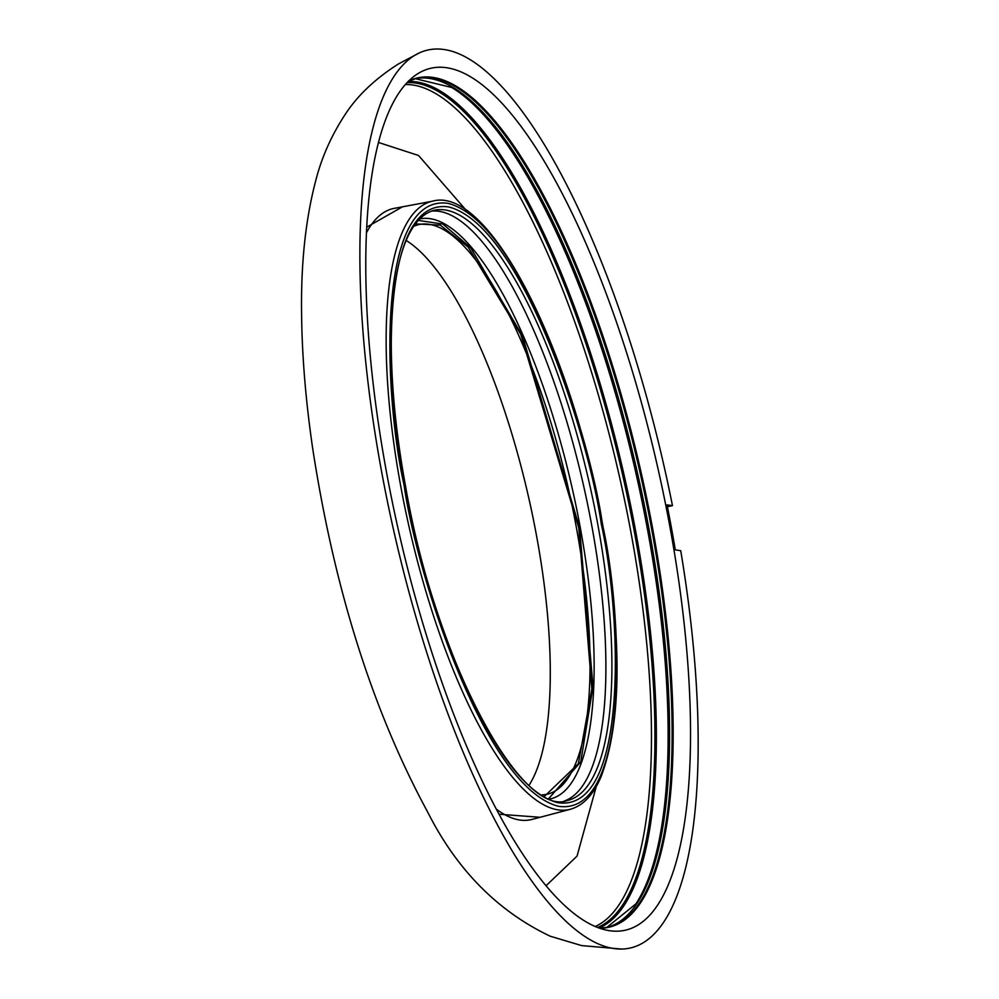 <?xml version="1.0" encoding="UTF-8"?>
<svg xmlns="http://www.w3.org/2000/svg" width="999" height="999" viewBox="0 0 999 999"><rect width="100%" height="100%" fill="white"/><g stroke="black" fill="none" stroke-linecap="round" stroke-linejoin="round"><path stroke-width="1.5" d="M446.603 49.95A460.264 138.936 77.3 0 0 419.455 52.847A460.264 138.936 77.3 0 0 390.022 513.836A460.264 138.936 77.3 0 0 611.438 948.113A460.264 138.936 77.3 0 0 621.59 949.05A460.264 138.936 77.3 0 0 680.719 550.674L675.287 549.887A445.504 134.49 -102.7 0 0 671.353 527.422A445.504 134.49 -102.7 0 0 667.032 504.882L672.464 505.644A460.264 138.936 77.3 0 0 446.603 49.95M546.091 885.713L577.035 856.118L596.291 786.425M366.421 232.842A313.211 94.555 77.3 0 1 394.168 208.379L433.141 201.086A311.763 94.118 77.3 0 0 432.117 201.286A311.763 94.118 77.3 0 0 400.636 485.651A311.763 94.118 77.3 0 0 556.543 809.602A311.763 94.118 77.3 0 0 569.305 809.54A311.763 94.118 77.3 0 0 570.317 809.29M386.326 471.228A441.82 133.367 77.3 0 0 607.28 930.306A441.82 133.367 77.3 0 0 607.929 930.431A441.82 133.367 77.3 0 0 669.992 527.222A441.82 133.367 77.3 0 0 449.051 68.144A441.82 133.367 77.3 0 0 415.109 75.524A441.82 133.367 77.3 0 0 386.326 471.228M406.206 240.509A291.246 87.912 -102.7 0 1 536.738 536.838A291.246 87.912 -102.7 0 1 529.07 785.251M431.256 211.126A302.535 91.334 -102.7 0 1 440.534 211.576A302.535 91.334 -102.7 0 1 591.833 525.949A302.535 91.334 -102.7 0 1 564.31 801.023M667.394 506.73L672.464 505.644M466.421 210.589L418.556 155.494L378.459 142.457M544.455 796.34L578.384 763.698L591.858 688.923L578.746 527.709L520.729 334.253L468.069 246.978L440.247 225.125L415.334 223.876M413.661 226.249L418.019 224.75A291.983 88.137 -102.7 0 1 576.46 527.971A291.983 88.137 -102.7 0 1 546.49 794.405L541.92 794.917M408.529 81.131L416.496 78.372A435.114 131.344 -102.7 0 1 651.897 530.394A435.114 131.344 -102.7 0 1 607.954 927.272L599.575 928.183M599.687 928.233A435.314 131.406 77.3 0 0 652.934 530.194A435.314 131.406 77.3 0 0 408.616 81.044M417.632 220.317L442.857 224.063L470.616 247.702L522.502 335.989L579.582 527.872L592.981 686.638L580.794 761.8L548.863 798.426M419.455 219.018A297.265 89.735 -102.7 0 1 431.655 218.943A297.265 89.735 -102.7 0 1 580.319 527.822A297.265 89.735 -102.7 0 1 550.262 798.963M606.693 927.534A435.114 131.344 77.3 0 0 649.35 530.968A435.114 131.344 77.3 0 0 415.234 78.671L451.735 87.487A435.801 131.556 -102.7 0 1 647.864 531.393A435.801 131.556 -102.7 0 1 635.876 903.908L606.668 927.534M407.055 82.642A433.628 130.894 -102.7 0 1 634.777 534.053A433.628 130.894 -102.7 0 1 597.602 927.459M599.1 928.021A434.54 131.169 77.3 0 0 636.163 533.866A434.54 131.169 77.3 0 0 408.166 81.493M434.153 210.29A302.535 91.334 -102.7 0 1 597.839 524.587A302.535 91.334 -102.7 0 1 567.282 800.536C520.629 818.506 434.727 658.541 405.432 485.564C379.907 346.141 388.599 222.477 434.153 210.29M601.298 524.188C589.248 437.824 521.903 225.337 448.613 206.943C376.823 196.691 385.352 397.577 405.282 485.489C417.332 571.84 484.677 784.34 557.954 802.721C629.757 812.974 621.228 612.1 601.298 524.188M595.217 926.485A432.33 130.507 77.3 0 0 631.368 534.652A432.33 130.507 77.3 0 0 405.319 84.553M404.096 485.252C383.916 396.278 375.287 192.969 447.952 203.346C522.127 221.953 590.284 437.013 602.484 524.413C622.652 613.386 631.281 816.707 558.616 806.318C484.453 787.712 416.296 572.652 404.096 485.252M496.428 809.24A313.211 94.555 77.3 0 0 518.144 819.742A313.211 94.555 77.3 0 0 531.98 819.43L570.092 809.352M499.1 814.235L540.109 817.282M402.435 206.83L366.695 227.185M419.455 52.847L398.376 63.998C375.349 78.659 357.692 95.355 345.417 114.086C331.456 135.302 321.541 157.605 315.647 180.994C305.619 219.206 300.924 263.162 301.573 312.862C301.973 355.357 305.682 400.562 312.687 448.489C334.44 589.597 372.752 710.764 427.634 811.987C456.768 869.742 497.627 911.15 550.212 936.213L581.655 945.591L621.59 949.05M569.305 809.54C582.629 806.243 593.219 795.291 601.073 776.685C621.815 721.815 622.327 637.749 602.634 524.5C571.316 348.189 488.411 184.453 432.117 201.286"/></g></svg>
